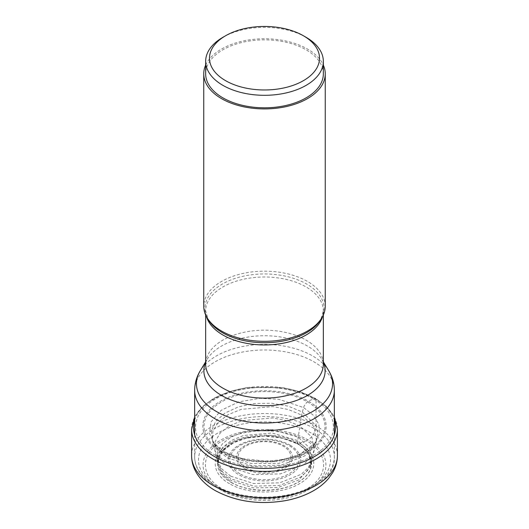 <?xml version="1.0" encoding="UTF-8"?>
<svg xmlns="http://www.w3.org/2000/svg" width="529" height="529" viewBox="0 0 529 529"><rect width="100%" height="100%" fill="white"/><g stroke="black" fill="none" stroke-linecap="round" stroke-linejoin="round"><path stroke-width="0.4" stroke-dasharray="2.65 1.98" d="M215.62 455.383C241.145 470.817 287.855 470.817 313.38 455.383C340.114 440.644 340.114 413.678 313.38 398.939M215.62 455.403C188.893 440.664 188.893 413.698 215.62 398.959C241.145 383.525 287.855 383.525 313.38 398.959L308.215 401.121A24.592 14.197 120 0 0 307.283 401.809C305.035 404.44 303.811 406.358 303.606 407.568L301.596 415.06L297.391 442.846L297.82 444.003L306.39 440.75C284.516 427.518 244.484 427.518 222.61 440.75C199.697 453.379 199.697 476.49 222.61 489.12C244.484 502.352 284.516 502.352 306.39 489.12C329.303 476.49 329.303 453.379 306.39 440.75L307.931 439.903A61.424 35.463 180 0 1 307.931 490.059A61.424 35.463 180 0 1 221.069 490.059A61.424 35.463 180 0 1 221.069 439.903A61.424 35.463 180 0 1 307.931 439.903A11.479 6.626 120 0 0 316.051 425.845L316.051 399.527A2.295 1.323 120 0 0 314.709 398.456A174.081 100.51 120 0 0 313.38 398.959M229.553 483.724C210.443 473.191 210.443 453.908 229.553 443.375C247.803 432.338 281.197 432.338 299.447 443.375C318.557 453.908 318.557 473.191 299.447 483.724C281.197 494.754 247.803 494.754 229.553 483.724M231.199 482.461A47.101 27.191 0 0 0 297.801 482.461A47.101 27.191 0 0 0 297.801 444.003A47.101 27.191 180 0 0 279.669 437.49A47.101 27.191 180 0 0 249.331 437.49A47.101 27.191 180 0 0 231.199 482.461M297.715 443.976C315.879 453.994 315.879 472.318 297.715 482.336C280.37 492.823 248.63 492.823 231.285 482.336L220.857 473.111L217.558 462.26L222.094 451.561L233.567 442.76L246.177 438.224L264.5 436.041L282.823 438.224L297.715 443.983M218.424 465.447L218.933 467.14L223.549 474.513L231.609 480.821L253.179 487.857L277.923 487.52L298.898 479.909L310.073 467.14L310.576 465.447L308.539 453.26L297.391 442.846L272.025 435.341L243.862 437.794L232.066 442.581L223.45 449.253L218.735 457.122L218.424 465.447L217.935 463.411L218.259 455L223.026 447.051L231.728 440.307L243.644 435.466L272.098 432.993L297.728 440.571L308.989 451.098L311.052 463.404L314.133 450.417L311.938 437.271L299.923 426.03L287.346 420.773L272.587 417.95L242.242 420.601L229.54 425.766L220.262 432.96L215.191 441.444L214.88 450.41L217.935 463.411L222.438 471.795L231.272 478.943L253.794 486.158L279.497 485.443L300.723 477.032L307.508 470.631L311.052 463.404L310.589 465.447M230.77 476.206L253.629 483.526L279.722 482.805L301.266 474.268L308.149 467.768L311.753 460.442L309.657 447.944L298.23 437.258L272.217 429.568L243.333 432.081L231.239 436.994L222.398 443.838L217.564 451.905L217.247 460.442L221.803 468.959L230.77 476.206M212.559 440.637L217.578 449.954L227.404 457.889L252.512 465.937L281.17 465.163L304.863 455.806L312.454 448.678L316.441 440.637M316.448 440.604L314.18 426.837L301.596 415.06L288.417 409.545L272.957 406.596L241.178 409.373L227.873 414.789L218.166 422.327L212.863 431.214L212.552 440.604M220.785 451.594C243.611 465.394 285.389 465.394 308.215 451.594C332.119 438.415 332.119 414.3 308.215 401.121C285.389 387.307 243.611 387.307 220.785 401.108C196.881 414.286 196.881 438.409 220.785 451.587M323.338 73.835A58.838 33.968 0 0 0 287.016 42.452A58.838 33.968 0 0 0 222.894 49.812A58.838 33.968 0 0 0 205.662 73.835M222.894 37.314A58.838 33.968 180 0 1 306.106 37.314M325.256 306.245A60.756 35.079 0 0 0 307.461 281.441A60.756 35.079 0 0 0 241.25 273.837A60.756 35.079 0 0 0 203.744 306.245M205.662 65.1A60.756 35.079 180 0 1 248.478 39.999A60.756 35.079 180 0 1 307.461 49.032A60.756 35.079 180 0 1 323.338 65.1M194.659 420.052A71.005 40.998 180 0 1 243.373 388.306A71.005 40.998 180 0 1 314.709 398.456A71.005 40.998 180 0 1 334.341 420.052M191.597 429.29A72.903 42.089 180 0 1 236.602 390.402A72.903 42.089 180 0 1 316.051 399.527A72.903 42.089 180 0 1 337.403 429.29M337.403 455.608A72.903 42.089 0 0 0 316.051 425.845A72.903 42.089 0 0 0 236.602 416.72A72.903 42.089 0 0 0 191.597 455.608M316.322 441.027L314.133 450.41L310.325 458.101L303.091 464.925L280.463 473.878L253.074 474.625L229.077 466.935L219.667 459.337L214.867 450.41L212.678 441.027M226.776 455.502L218.047 448.817L212.638 440.855L211.375 430.963L215.7 421.355L225.017 413.017L238.493 406.861L254.647 403.475L271.827 403.23L288.239 406.179L302.224 411.946L315.787 425.349L317.83 433.079L316.362 440.855L311.171 448.592L302.846 455.132L278.869 463.358L250.997 463.497L226.782 455.502M314.722 443.52L313.228 445.213C312.315 445.815 310.642 449.009 298.872 454.451C288.682 458.755 277.103 460.924 264.136 460.964L243.604 458.722C236.007 457.003 229.467 454.563 223.992 451.396C219.178 448.275 216.619 446.39 216.315 445.749L214.278 443.52L225.394 452.725L247.942 460.587L274.207 461.566L298.296 455.409L314.676 443.507L319.397 433.965L318.868 424.377L313.419 415.311L303.606 407.568L278.836 399.309L259.924 398.324L239.095 401.782L221.274 410.226L211.097 421.831L209.504 433.549L214.04 443.223L212.605 440.862M221.717 451.211A60.498 34.927 180 0 1 221.717 401.809A60.498 34.927 180 0 1 307.283 401.809A60.498 34.927 0 0 1 307.283 451.211A60.498 34.927 0 0 1 221.717 451.211M323.338 314.973L323.338 310.979L320.726 319.675A59.559 34.385 0 0 0 306.615 284.02A59.559 34.385 0 0 0 306.569 284A59.559 34.385 0 0 0 232.806 279.226A59.559 34.385 0 0 0 208.267 319.668L205.662 310.979A58.838 33.968 180 0 1 241.958 279.596A58.838 33.968 180 0 1 306.066 286.93A58.838 33.968 180 0 1 306.106 286.956A58.838 33.968 180 0 1 323.338 310.979A58.838 33.968 180 0 1 322.511 316.666M206.489 316.666A58.838 33.968 180 0 1 205.662 310.979L205.662 314.973M323.338 361.836L321.744 359.191C321.632 358.96 323.232 361.367 323.338 364.131A58.838 33.968 0 0 0 306.106 340.107A58.838 33.968 0 0 0 306.066 340.087A58.838 33.968 0 0 0 241.958 332.754A58.838 33.968 0 0 0 205.662 364.131C205.768 361.367 207.368 358.96 207.256 359.191L207.256 359.191A60.637 35.007 180 0 1 307.336 345.959A60.637 35.007 180 0 1 307.375 345.979A60.637 35.007 180 0 1 321.744 359.191L321.744 359.191A60.637 35.007 180 0 1 323.338 362.286M205.662 362.286A60.637 35.007 180 0 1 207.256 359.191L205.662 361.836M245.873 467.61A26.344 15.209 0 0 0 283.127 467.61A26.344 15.209 0 0 0 283.127 446.099A26.344 15.209 0 0 0 245.873 446.099A26.344 15.209 0 0 0 245.873 467.61M244.729 468.562A27.964 16.141 0 0 0 244.768 468.588A27.964 16.141 0 0 0 284.291 468.555A27.964 16.141 0 0 0 284.271 445.735A27.964 16.141 0 0 0 284.232 445.709A27.964 16.141 0 0 0 244.709 445.742A27.964 16.141 0 0 0 244.729 468.562M239.948 473.786A34.63 19.996 180 0 1 240.047 445.53A34.63 19.996 180 0 1 288.986 445.55A34.63 19.996 180 0 1 289.052 445.59A34.63 19.996 180 0 1 288.953 473.845A34.63 19.996 180 0 1 240.014 473.825A34.63 19.996 180 0 1 239.948 473.786M290.13 445.18A36.25 20.929 180 0 1 290.13 474.777A36.25 20.929 180 0 1 238.87 474.777A36.25 20.929 180 0 1 238.87 445.18A36.25 20.929 180 0 1 290.13 445.18M311.178 433.033A66.019 38.114 0 0 0 217.822 433.033A66.019 38.114 0 0 0 217.822 486.931A66.019 38.114 0 0 0 311.178 486.931A66.019 38.114 0 0 0 311.178 433.033M313.928 428.364A69.841 40.323 0 0 0 313.889 428.345A69.841 40.323 0 0 0 237.772 419.603A69.841 40.323 0 0 0 194.659 456.858A69.841 40.323 0 0 0 215.072 485.344A69.841 40.323 0 0 0 215.111 485.371A69.841 40.323 0 0 0 291.228 494.112A69.841 40.323 0 0 0 334.341 456.858A69.841 40.323 0 0 0 313.928 428.364M194.659 390.323A69.841 40.323 180 0 1 237.772 353.068A69.841 40.323 180 0 1 313.889 361.81A69.841 40.323 180 0 1 313.928 361.836A69.841 40.323 180 0 1 334.341 390.323M328.747 370.769A68.049 39.291 0 0 0 312.659 355.964A68.049 39.291 0 0 0 312.619 355.938A68.049 39.291 0 0 0 200.253 370.769M194.659 416.859L202.362 406.662L214.119 398.079L229.143 391.586L246.474 387.552L283.458 387.697L300.697 391.863L315.575 398.476L326.77 406.788L334.341 416.859M246.157 438.191L249.331 437.49M282.843 438.191L279.669 437.49M310.093 467.147L310.953 462.201L309.544 455.859C307.521 451.389 303.567 447.428 297.688 443.97L295.44 442.76M218.907 467.147C215.997 457.869 220.884 449.743 233.56 442.76M316.395 440.862L314.96 443.223M194.659 434.831L194.659 456.858C194.672 461.301 195.776 465.593 197.958 469.739C201.635 476.543 207.619 482.342 215.905 487.123C255.798 512.277 336.497 494.033 334.341 456.858L334.341 434.831"/><path stroke-width="0.79" d="M205.662 61.338L205.662 73.835A58.838 33.968 0 0 0 241.984 105.218A58.838 33.968 0 0 0 306.106 97.858A58.838 33.968 0 0 0 323.338 73.835L323.338 61.338A58.838 33.968 180 0 1 306.106 85.361A58.838 33.968 180 0 1 241.984 92.72A58.838 33.968 180 0 1 205.662 61.338A58.838 33.968 180 0 1 222.894 37.314L225.599 35.754A55.016 31.76 180 0 1 303.401 35.754A55.016 31.76 180 0 1 303.401 80.672A55.016 31.76 180 0 1 225.599 80.672A55.016 31.76 180 0 1 225.599 35.754L222.894 37.314M303.401 35.754L306.106 37.314A58.838 33.968 180 0 1 323.338 61.338M203.744 73.835L203.744 306.245A60.756 35.079 0 0 0 207.143 317.81A60.756 35.079 0 0 0 221.539 331.042A60.756 35.079 0 0 0 321.857 317.81A60.756 35.079 0 0 0 325.256 306.245L325.256 73.835A60.756 35.079 180 0 1 287.75 106.243A60.756 35.079 180 0 1 221.539 98.639A60.756 35.079 180 0 1 203.744 73.835A60.756 35.079 180 0 1 205.662 65.1M323.338 65.1A60.756 35.079 180 0 1 325.256 73.835M334.341 420.052A71.005 40.998 180 0 1 297.496 463.741A71.005 40.998 180 0 1 214.291 456.428A71.005 40.998 180 0 1 194.659 420.052M334.341 416.859L337.403 429.29A72.903 42.089 180 0 1 292.398 468.178A72.903 42.089 180 0 1 212.949 459.053A72.903 42.089 180 0 1 191.597 429.29L194.659 416.859M212.949 485.371A72.903 42.089 0 0 0 292.398 494.496A72.903 42.089 0 0 0 337.403 455.608C337.357 461.652 335.77 467.352 332.635 472.701L328.707 478.289C324.555 483.222 319.351 487.44 313.102 490.952C305.094 495.435 296.015 498.635 285.858 500.566C259.613 505.05 236.099 501.737 215.323 490.628C206.991 485.873 200.656 479.869 196.325 472.628C193.217 467.299 191.643 461.625 191.597 455.608A72.903 42.089 0 0 0 212.949 485.371M207.143 317.81L208.267 319.668A59.559 34.385 0 0 0 208.274 319.675L208.274 319.675A59.559 34.385 0 0 0 222.385 332.648A59.559 34.385 0 0 0 222.431 332.675A59.559 34.385 0 0 0 320.726 319.675L320.726 319.675A59.559 34.385 0 0 0 320.733 319.668L321.857 317.81M322.511 316.666A58.838 33.968 180 0 1 282.4 343.341A58.838 33.968 180 0 1 222.934 335.022A58.838 33.968 180 0 1 222.894 334.996A58.838 33.968 180 0 1 206.489 316.666M205.662 314.973L205.662 364.131A58.838 33.968 0 0 0 222.894 388.154A58.838 33.968 0 0 0 222.934 388.174A58.838 33.968 0 0 0 287.042 395.513A58.838 33.968 0 0 0 323.338 364.131L323.338 314.973M323.338 362.286A60.637 35.007 180 0 1 294.369 401.2A60.637 35.007 180 0 1 221.664 395.513A60.637 35.007 180 0 1 221.625 395.487A60.637 35.007 180 0 1 205.662 362.286M194.659 390.323C194.725 383.307 196.596 376.787 200.253 370.769L200.253 370.769A68.049 39.291 0 0 0 216.341 411.476A68.049 39.291 0 0 0 216.381 411.502A68.049 39.291 0 0 0 300.69 416.997A68.049 39.291 0 0 0 328.747 370.769C332.404 376.787 334.275 383.307 334.341 390.323A69.841 40.323 180 0 1 291.228 427.577A69.841 40.323 180 0 1 215.111 418.836A69.841 40.323 180 0 1 215.072 418.816A69.841 40.323 180 0 1 194.659 390.323L194.659 434.831M328.747 370.769L323.338 361.836M337.403 429.29L337.403 455.608M191.597 429.29L191.597 455.608M205.662 361.836L200.253 370.769M334.341 390.323L334.341 434.831"/></g></svg>

